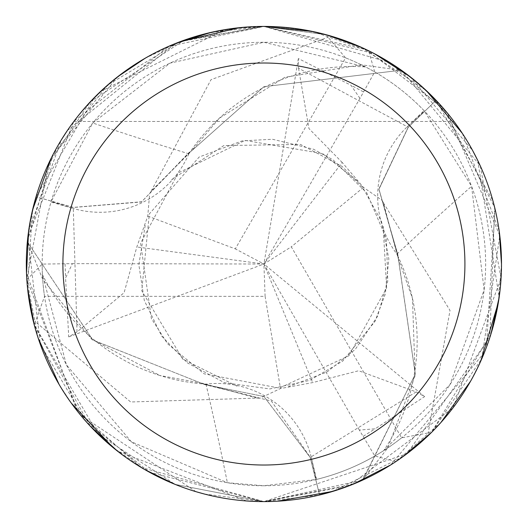 <?xml version="1.0" encoding="UTF-8"?>
<svg xmlns="http://www.w3.org/2000/svg" width="528" height="528" viewBox="0 0 528 528"><rect width="100%" height="100%" fill="white"/><g stroke="black" fill="none" stroke-linecap="round" stroke-linejoin="round"><path stroke-width="0.4" stroke-dasharray="2.64 1.98" d="M316.661 479.391L311.197 457.09A96.617 96.617 0 0 0 205.973 384.127A196.436 196.436 0 0 1 203.478 383.948L201.914 383.156L257.096 398.099L130.654 401.98L35.449 321.823L34.241 324.839L98.168 434.247L175.151 484.4L263.908 501.6A237.587 237.587 0 0 1 26.321 264.013A237.587 237.587 0 0 1 263.908 26.426C185.698 28.4 122.344 60.08 73.841 121.466C122.344 60.08 185.698 28.4 263.908 26.426C342.118 28.4 405.471 60.08 453.974 121.466C405.471 60.08 342.118 28.4 263.908 26.426A237.587 237.587 0 0 1 501.494 264.013A237.587 237.587 0 0 1 263.908 501.6L348.968 485.846L452.984 407.873L501.065 278.296L480.242 165.825L401.762 70.521L400.712 70.264L263.908 86.691L191.723 150.757L189.123 152.48L191.723 150.757L263.908 86.691L400.719 70.264A237.184 237.184 0 0 1 435.811 100.597L408.243 127.268L378.959 189.163L397.888 255.017L415.312 374.128L363.29 479.371A237.184 237.184 0 0 1 319.48 494.597L310.167 457.387L263.908 396.488L204.706 384.542L92.849 340.078L27.707 242.405A237.184 237.184 0 0 1 36.432 196.845L73.313 207.392L141.557 201.808L190.258 151.714A196.436 196.436 0 0 1 365.548 66.937A221.74 221.74 0 0 1 424.05 110.642L471.59 186.305L484.123 289.971L449.948 384.668L383.757 450.575A221.74 221.74 0 0 1 316.661 479.391L263.908 485.76A221.74 221.74 0 0 1 42.167 264.013A221.74 221.74 0 0 1 263.908 42.273A221.74 221.74 0 0 1 485.648 264.013A221.74 221.74 0 0 1 263.908 485.76L227.37 482.724L131.32 441.751L66.396 364.808L42.412 274.527A221.74 221.74 0 0 1 51.011 202.013L73.055 208.435A3989.172 1023.264 -141.5 0 1 51.17 201.458L51.011 202.013M365.548 66.937L263.908 42.273L170.023 63.129L92.77 123.011L51.17 201.458M26.842 279.675L42.161 264.099L72.395 263.637L65.571 277.966L68.719 336.904L77.029 331.907L124.093 292.71L136.825 246.979L147.774 216.104L149.655 193.545L151.193 191.07L191.723 150.757L190.258 151.714A196.436 196.436 0 0 0 188.852 153.787A4020.291 1031.25 -141.5 0 1 92.77 123.011M188.852 153.787A96.617 96.617 0 0 1 73.055 208.435M359.957 98.386L350.995 85.272L298.379 58.535L298.551 68.224L408.25 127.248L435.811 100.597A237.184 237.184 0 0 0 400.712 70.264L361.271 64.792L284.929 77.26L219.371 118.186L191.558 150.856M408.17 127.189L378.853 189.017L397.987 256.377A196.436 196.436 0 0 0 396.891 254.126A96.617 96.617 0 0 1 407.471 126.522L424.05 110.642M396.891 254.126A4020.291 1031.25 -21.5 0 1 471.59 186.305M277.715 501.197L263.908 501.6L362.551 480.143L415.285 374.286L397.987 256.377A196.436 196.436 0 0 1 383.757 450.575M202.085 383.249L159.885 375.5A196.436 196.436 0 0 0 203.478 383.948L271.385 401.056L310.273 457.367L319.48 494.597A237.184 237.184 0 0 0 363.297 479.365L387.757 447.949L415.133 375.599L412.467 298.36L398.079 257.935M205.973 384.127A4020.291 1031.25 98.5 0 1 227.37 482.724M353.166 484.196L263.901 501.6L406.831 453.796L489.826 337.55L494.644 207.398L443.223 108.148L366.379 49.665L263.914 26.433L179.949 41.686L107.633 85.061L53.354 153.958L27.41 241.375L42.695 279.305L91.661 339.187L159.885 375.5A196.436 196.436 0 0 1 42.412 274.527M149.655 193.538L189.11 152.48L141.623 201.775L73.313 207.392L36.432 196.852L73.28 207.491L141.484 201.967L188.965 152.592M72.395 263.637L263.908 264.013L342.203 162.472L363.469 187.394L382.061 200.303L397.888 254.813M27.41 241.375A237.58 237.58 0 0 1 36.056 196.739L36.432 196.852A237.184 237.184 0 0 0 27.713 242.411L92.704 339.959L204.884 384.641M73.841 121.466L453.974 121.466L73.841 121.466M396 461.492L374.854 456.007L359.33 430.056L375.157 428.802L424.624 396.607L416.143 391.908L358.664 370.748L312.695 382.589L280.48 388.549L260.007 398.198L204.712 384.556L263.908 396.488L310.167 457.387L319.572 494.98L263.908 501.593L175.085 484.374M144.956 469.676L112.721 447.289M71.412 403.267L59.077 384.397M38.128 337.986L26.855 279.965A237.587 237.587 0 0 0 34.241 324.839A237.587 237.587 0 0 1 26.855 279.965M151.193 191.07L211.042 79.642L328.079 37.257L326.066 34.703L263.908 26.426L374.484 53.731M409.959 76.619L472.646 150.546M477.767 160.519L499.138 297.383M490.921 334.105L431.633 432.28M402.818 456.76L332.957 491.344M401.762 70.521A237.58 237.58 0 0 1 436.095 100.327L492.862 200.548M495.013 208.916L486.473 347.153M484.387 352.539L390.733 464.917M312.675 31.489L368.617 50.747L374.708 71.933L359.99 98.353L263.908 264.013L265.102 296.36L44.53 296.36L35.449 321.823M362.551 480.143A237.58 237.58 0 0 1 319.572 494.98M230.333 28.816L263.908 26.433L325.769 34.624M361.403 47.355L426.281 90.572M462.35 133.366L499.171 230.881M501.494 264.059L498.313 302.742M480.724 361.159L470.593 381.176M440.893 422.519L396.244 461.333A237.587 237.587 0 0 0 431.416 432.498L481.846 358.611L499.778 235.547L447.526 113.249L389.855 62.548L263.934 26.4L183.823 40.339L90.242 101.891L48.312 164.195L26.829 279.464L78.335 412.361L141.207 467.458L263.908 501.593L257.803 501.521M36.056 196.739L94.466 97.469M100.637 91.417L224.624 29.7M211.101 32.373L263.908 26.433L168.755 46.319L73.828 121.486L27.845 237.072L40.366 344.474L86.084 421.575L149.437 472.204L263.908 501.593L204.395 494.023M382.061 200.303L383.434 202.871L398.086 258.133L397.888 255.017L378.952 189.235L408.243 127.268L436.095 100.327M246.609 500.966L117.394 451.044M89.701 425.568L34.32 325.136M27.529 287.905L32.518 210.111M51.533 157.502L117.599 76.824M145.134 58.252L180.154 41.679M239.455 27.694L262.02 26.44M298.551 68.224L308.959 128.588L342.203 162.479M383.434 202.871L450.014 310.418L428.201 432.967L431.416 432.498A237.587 237.587 0 0 1 396.244 461.333M196.073 491.713L80.626 415.193M77.009 410.692L26.506 273.398M28.598 231.224L61.274 139.973M67.346 130.555L175.19 43.613M260.007 398.198L257.096 398.099M68.719 336.904L263.908 264.013L136.825 246.979M147.774 216.104L235.303 248.873L345.583 57.856L328.079 37.257M359.33 430.056L263.908 264.013L235.303 248.873M424.624 396.607L263.908 264.013L291.324 246.807L401.603 437.824L428.201 432.967M298.379 58.535L263.908 264.013L312.695 382.589M363.469 187.394L291.324 246.807M265.102 296.36L280.48 388.549M326.066 34.703A237.587 237.587 0 0 1 368.617 50.747A237.587 237.587 0 0 0 326.066 34.703M407.471 126.522A3989.172 1023.264 -21.5 0 1 424.446 111.058M311.197 457.09A3989.172 1023.264 98.5 0 1 316.1 479.53M77.015 331.927L73.26 207.497M416.17 391.915L310.286 457.38M65.069 263.947L65.551 277.952M363.389 91.846L351.014 85.265M363.271 436.247L375.157 428.828M44.53 296.36A221.747 221.747 0 0 1 42.161 264.099M345.583 57.856A221.747 221.747 0 0 1 374.708 71.933M401.603 437.824A221.747 221.747 0 0 1 374.854 456.007M171.514 179.692L223.766 145.583L300.458 144.428L342.045 166.386L362.551 187.169L381.473 221.377L388.846 258.865L385.321 294.023L374.972 321.446L342.632 361.192L309.514 380.444L269.821 388.931L224.512 382.714L187.209 362.776L161.713 336.118L144.309 300.531L138.844 264.706L145.438 223.984M383.13 226.162L386.648 287.925L348.909 355.733L279.411 388.1L204.065 373.817L167.614 343.794L151.378 318.556L140.613 243.144L178.306 172.854L245.071 140.395L322.529 153.556L357.812 181.434M237.072 386.192L182.754 359.146L141.742 290.75L149.312 213.946L199.135 157.047L242.213 140.864L272.521 139.267L313.322 149.14L333.016 159.812L366.782 192.892L386.384 238.682L387.79 281.054L377.447 316.47L355.331 349.331L327.037 371.976L288.473 386.628"/><path stroke-width="0.79" d="M262.02 26.44L263.908 26.426A237.587 237.587 0 0 1 501.494 264.013A237.587 237.587 0 0 1 263.908 501.6A237.587 237.587 0 0 1 26.321 264.013A237.587 237.587 0 0 1 263.908 26.426L312.675 31.489M263.908 63.01A201.01 201.01 0 0 1 464.917 264.013A201.01 201.01 0 0 1 263.908 465.023A201.01 201.01 0 0 1 62.898 264.013A201.01 201.01 0 0 1 263.908 63.01M175.085 484.374L144.956 469.676M112.721 447.289L71.412 403.267M59.077 384.397L38.128 337.986M374.484 53.731L409.959 76.619M472.646 150.546L477.767 160.519M499.138 297.383L490.921 334.105M431.633 432.28L402.818 456.76M332.957 491.344L277.715 501.197M492.862 200.548L495.013 208.916M486.473 347.153L484.387 352.539M390.733 464.917L353.166 484.196M325.769 34.624L361.403 47.355M426.281 90.572L462.35 133.366M499.171 230.881L501.494 264.059M498.313 302.742L480.724 361.159M470.593 381.176L440.893 422.519M94.466 97.469L100.637 91.417M224.624 29.7L230.333 28.816M257.803 501.521L246.609 500.966M117.394 451.044L89.701 425.568M34.32 325.136L27.529 287.905M32.518 210.111L51.533 157.502M117.599 76.824L145.134 58.252M180.154 41.679L239.455 27.694M204.395 494.023L196.073 491.713M80.626 415.193L77.009 410.692M26.506 273.398L28.598 231.224M61.274 139.973L67.346 130.555M175.19 43.613L211.101 32.373"/></g></svg>
